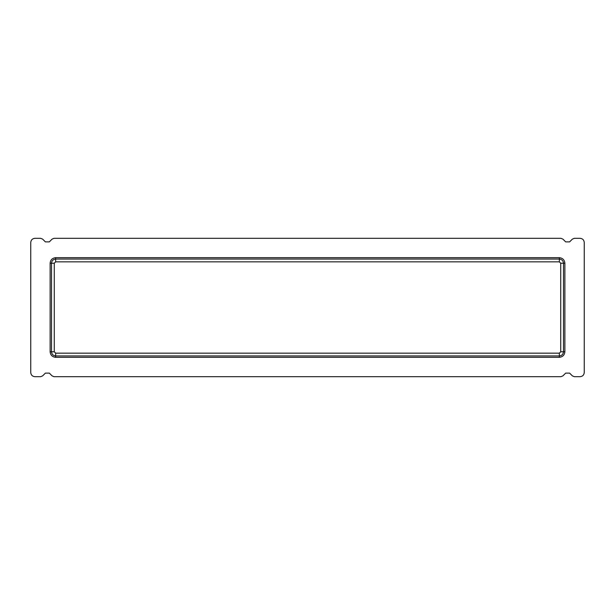 <?xml version="1.0" encoding="UTF-8"?>
<svg xmlns="http://www.w3.org/2000/svg" width="615" height="615" viewBox="0 0 615 615"><rect width="100%" height="100%" fill="white"/><g stroke="black" fill="none" stroke-linecap="round" stroke-linejoin="round"><path stroke-width="0.92" d="M30.75 242.464C31.011 239.958 32.395 238.574 34.901 238.312C32.395 238.574 31.011 239.958 30.75 242.464L30.75 372.536C31.011 375.042 32.395 376.426 34.901 376.688L40.675 376.688L42.627 375.88L40.675 376.688M574.325 376.688L572.373 375.88L574.325 376.688L580.099 376.688C582.605 376.426 583.989 375.042 584.25 372.536L584.25 242.464C583.989 239.958 582.605 238.574 580.099 238.312L574.325 238.312L572.373 239.12L574.325 238.312M559.343 353.164L559.343 357.315C562.679 356.961 564.524 355.116 564.877 351.78L563.494 351.78L563.494 263.22L560.726 263.22L559.343 261.836L55.658 261.836L55.658 257.685L559.343 257.685C562.679 258.039 564.524 259.884 564.877 263.22L563.494 263.22C563.232 260.714 561.849 259.33 559.343 259.069L55.658 259.069C53.151 259.33 51.768 260.714 51.506 263.22L51.506 351.78L54.274 351.78L55.658 353.164L559.343 353.164L560.726 351.78L563.494 351.78C563.232 354.286 561.849 355.67 559.343 355.931L55.658 355.931C53.151 355.67 51.768 354.286 51.506 351.78L50.123 351.78L50.123 263.22C50.476 259.884 52.321 258.039 55.658 257.685M560.965 238.312L562.917 239.12L560.965 238.312L54.035 238.312L52.083 239.12L54.035 238.312M54.035 376.688L52.083 375.88L54.035 376.688L560.965 376.688L562.917 375.88L560.965 376.688M580.099 376.688C582.605 376.426 583.989 375.042 584.25 372.536M30.75 372.536C31.011 375.042 32.395 376.426 34.901 376.688M572.373 375.88L569.605 373.113L565.685 373.113L562.917 375.88M42.627 375.88L45.395 373.113L49.315 373.113L52.083 375.88M584.25 242.464C583.989 239.958 582.605 238.574 580.099 238.312M40.675 238.312L42.627 239.12L40.675 238.312L34.901 238.312M42.627 239.12L45.395 241.887L49.315 241.887L52.083 239.12M562.917 239.12L565.685 241.887L569.605 241.887L572.373 239.12M559.343 357.315L55.658 357.315L55.658 353.164M559.343 257.685L559.343 261.836M55.658 261.836L54.274 263.22L50.123 263.22M55.658 357.315C52.321 356.961 50.476 355.116 50.123 351.78M560.726 351.78L560.726 263.22M54.274 263.22L54.274 351.78M564.877 263.22L564.877 351.78"/></g></svg>
